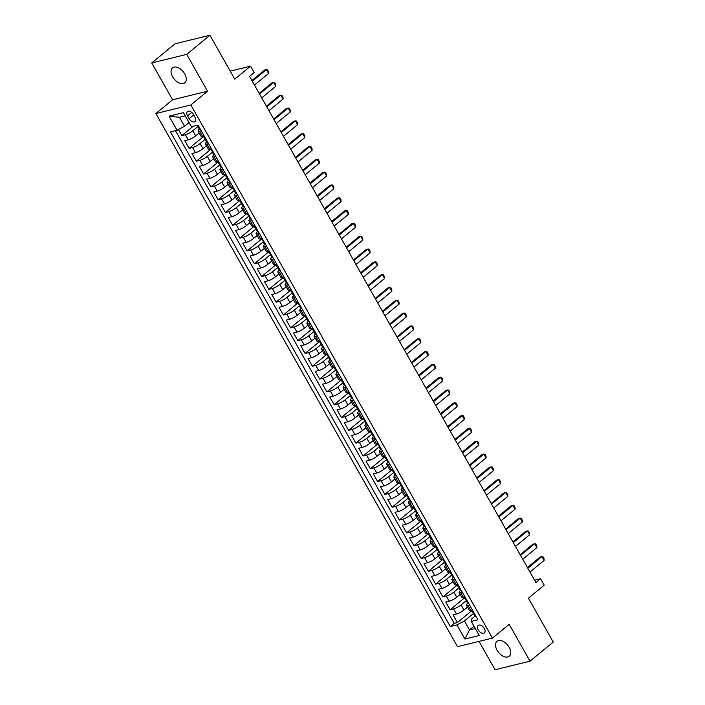 <?xml version="1.0" encoding="UTF-8"?>
<svg xmlns="http://www.w3.org/2000/svg" width="705" height="705" viewBox="0 0 705 705"><rect width="100%" height="100%" fill="white"/><g stroke="black" fill="none" stroke-linecap="round" stroke-linejoin="round"><path stroke-width="1.06" d="M509.169 647.322A9.667 5.843 -129.5 0 0 496.981 641.338A9.667 5.843 -129.5 0 0 497.078 650.283A9.667 5.843 -129.5 0 0 509.266 656.267A9.667 5.843 -129.5 0 0 509.169 647.322M184.71 73.831A9.667 5.843 -129.5 0 0 172.513 67.856A9.667 5.843 -129.5 0 0 172.61 76.801A9.667 5.843 -129.5 0 0 184.807 82.776A9.667 5.843 -129.5 0 0 184.71 73.831M484.3 628.428A4.829 2.926 -129.5 0 0 478.21 625.432A4.829 2.926 -129.5 0 0 478.254 629.909A4.829 2.926 -129.5 0 0 484.353 632.896A4.829 2.926 -129.5 0 0 484.3 628.428M479.03 641.391L495.069 669.75L530.028 661.175L553.249 642.061L528.415 598.166L544.198 585.168L540.576 578.752L534.601 580.224M155.884 113.549L457.51 646.67L492.46 638.096L190.844 104.975L155.884 113.549L172.602 99.784L207.561 91.209L186.71 54.364L151.751 62.939L172.602 99.784M151.751 62.939L174.972 43.825L209.931 35.25L234.765 79.145L250.548 66.138L230.227 71.126M186.71 54.364L209.931 35.25M178.435 129.517L181.864 135.571L193.108 126.31M199.189 132.998L195.699 135.871A6.045 1.339 150.5 0 1 188.209 139.854L184.763 140.7L189.107 148.385L203.507 136.532M206.442 145.812L202.952 148.684A6.045 1.339 -29.5 0 1 195.461 152.668L192.007 153.514L196.36 161.207L210.751 149.354M213.685 158.625L210.205 161.498A6.045 1.339 -29.5 0 1 202.714 165.481L199.259 166.327L203.613 174.02L218.004 162.168M220.938 171.447L217.457 174.311A6.045 1.339 -29.5 0 1 209.958 178.303L206.512 179.149L210.865 186.834L225.256 174.981M228.191 184.261L224.701 187.125A6.045 1.339 -29.5 0 1 217.21 191.117L213.765 191.963L218.109 199.647L232.509 187.794M235.444 197.074L231.954 199.947A6.045 1.339 -29.5 0 1 224.463 203.93L221.009 204.776L225.362 212.461L239.753 200.617M242.687 209.887L239.207 212.76A6.045 1.339 -29.5 0 1 231.716 216.743L228.261 217.589L232.615 225.283L247.006 213.43M249.94 222.701L246.459 225.574A6.045 1.339 -29.5 0 1 238.96 229.557L235.514 230.403L239.867 238.096L254.258 226.243M257.193 235.523L253.703 238.387A6.045 1.339 -29.5 0 1 246.212 242.379L242.767 243.225L247.111 250.91L261.511 239.057M264.445 248.336L260.956 251.209A6.045 1.339 -29.5 0 1 253.465 255.192L250.019 256.038L254.364 263.723L268.755 251.879M271.689 261.15L268.208 264.023A6.045 1.339 -29.5 0 1 260.718 268.006L257.263 268.852L261.617 276.545L276.007 264.692M278.942 273.963L275.461 276.836A6.045 1.339 -29.5 0 1 267.962 280.819L264.516 281.665L268.869 289.358L283.26 277.506M286.195 286.785L282.705 289.649A6.045 1.339 -29.5 0 1 275.214 293.641L271.769 294.487L276.113 302.172L290.513 290.319M293.447 299.599L289.958 302.463A6.045 1.339 -29.5 0 1 282.467 306.455L279.021 307.301L283.366 314.985L297.757 303.132M300.7 312.412L297.21 315.285A6.045 1.339 -29.5 0 1 289.72 319.268L286.265 320.114L290.619 327.807L305.009 315.955M307.944 325.225L304.463 328.098A6.045 1.339 -29.5 0 1 296.964 332.081L293.518 332.927L297.871 340.621L312.262 328.768M315.197 338.039L311.716 340.912A6.045 1.339 -29.5 0 1 304.216 344.895L300.771 345.741L305.115 353.434L319.515 341.581M322.449 350.861L318.96 353.725A6.045 1.339 -29.5 0 1 311.469 357.717L308.023 358.563L312.368 366.248L326.767 354.395M329.702 363.674L326.212 366.547A6.045 1.339 -29.5 0 1 318.722 370.53L315.267 371.376L319.621 379.061L334.011 367.217M336.946 376.488L333.465 379.361A6.045 1.339 -29.5 0 1 325.966 383.344L322.52 384.19L326.873 391.883L341.264 380.03M344.199 389.301L340.718 392.174A6.045 1.339 -29.5 0 1 333.218 396.157L329.773 397.003L334.126 404.696L348.517 392.844M351.451 402.123L347.962 404.987A6.045 1.339 -29.5 0 1 340.471 408.979L337.025 409.825L341.37 417.51L355.769 405.657M358.704 414.937L355.214 417.801A6.045 1.339 -29.5 0 1 347.724 421.793L344.269 422.639L348.623 430.323L363.013 418.47M365.948 427.75L362.467 430.623A6.045 1.339 -29.5 0 1 354.967 434.606L351.522 435.452L355.875 443.145L370.266 431.293M373.201 440.563L369.72 443.436A6.045 1.339 -29.5 0 1 362.22 447.419L358.774 448.265L363.128 455.959L377.519 444.106M380.453 453.377L376.964 456.25A6.045 1.339 -29.5 0 1 369.473 460.233L366.027 461.079L370.372 468.772L384.771 456.919M387.706 466.199L384.216 469.063A6.045 1.339 -29.5 0 1 376.726 473.055L373.271 473.901L377.624 481.586L392.015 469.733M394.95 479.012L391.469 481.885A6.045 1.339 -29.5 0 1 383.978 485.868L380.524 486.714L384.877 494.399L399.268 482.555M402.202 491.826L398.722 494.699A6.045 1.339 -29.5 0 1 391.222 498.682L387.776 499.528L392.13 507.221L406.521 495.368M409.455 504.639L405.965 507.512A6.045 1.339 -29.5 0 1 398.475 511.495L395.029 512.341L399.374 520.034L413.773 508.182M416.708 517.461L413.218 520.325A6.045 1.339 -29.5 0 1 405.727 524.317L402.273 525.163L406.626 532.848L421.017 520.995M423.952 530.275L420.471 533.147A6.045 1.339 -29.5 0 1 412.98 537.131L409.526 537.977L413.879 545.661L428.27 533.808M431.204 543.088L427.724 545.961A6.045 1.339 -29.5 0 1 420.224 549.944L416.778 550.79L421.132 558.483L435.523 546.631M438.457 555.901L434.967 558.774A6.045 1.339 -29.5 0 1 427.477 562.757L424.031 563.603L428.376 571.297L442.775 559.444M445.71 568.723L442.22 571.588A6.045 1.339 -29.5 0 1 434.729 575.571L431.284 576.417L435.628 584.11L450.019 572.257M452.962 581.537L449.473 584.401A6.045 1.339 -29.5 0 1 441.982 588.393L438.528 589.239L442.881 596.923L457.272 585.071M460.206 594.35L456.725 597.223A6.045 1.339 -29.5 0 1 449.226 601.206L445.78 602.052L450.134 609.737L464.524 597.893M250.548 66.138L254.179 72.553L249.535 76.369L535.932 582.577L540.576 578.752M187.53 115.858L189.125 118.678A4.679 2.829 -129.5 0 0 195.029 121.577A4.679 2.829 -129.5 0 0 194.985 117.241L193.39 114.421A4.679 2.829 -129.5 0 0 187.486 111.531A4.679 2.829 -129.5 0 0 187.53 115.858L191.725 112.403M474.923 616.223L471.222 619.272L471.292 621.396L477.902 619.774L198.034 125.102L191.416 126.724L183.441 112.633L169.085 116.149L177.061 130.249L170.443 131.87L450.319 626.542L456.928 624.921L464.428 620.938L469.495 629.909L475.302 628.481M471.292 621.396L479.268 635.496L464.903 639.021L456.928 624.921M466.225 600.66L461.07 604.908A6.045 1.339 150.5 0 1 453.579 608.891L450.134 609.737M467.459 607.164L463.978 610.037L461.07 604.908M458.981 587.847L453.826 592.094A6.045 1.339 150.5 0 1 446.327 596.077L442.881 596.923M451.729 575.033L446.573 579.281A6.045 1.339 150.5 0 1 439.083 583.264L435.628 584.11M444.476 562.22L439.321 566.459A6.045 1.339 150.5 0 1 431.83 570.451L428.376 571.297M437.223 549.407L432.068 553.645A6.045 1.339 150.5 0 1 424.577 557.637L421.132 558.483M429.98 536.584L424.824 540.832A6.045 1.339 150.5 0 1 417.325 544.815L413.879 545.661M422.727 523.771L417.571 528.019A6.045 1.339 150.5 0 1 410.072 532.002L406.626 532.848M415.474 510.958L410.319 515.205A6.045 1.339 150.5 0 1 402.828 519.188L399.374 520.034M408.221 498.144L403.066 502.383A6.045 1.339 150.5 0 1 395.575 506.375L392.13 507.221M400.978 485.322L395.822 489.57A6.045 1.339 150.5 0 1 388.323 493.553L384.877 494.399M393.725 472.509L388.57 476.756A6.045 1.339 150.5 0 1 381.07 480.739L377.624 481.586M386.472 459.695L381.317 463.943A6.045 1.339 150.5 0 1 373.826 467.926L370.372 468.772M379.219 446.882L374.064 451.121A6.045 1.339 150.5 0 1 366.574 455.113L363.128 455.959M371.976 434.06L366.82 438.307A6.045 1.339 150.5 0 1 359.321 442.299L355.875 443.145M364.723 421.246L359.568 425.494A6.045 1.339 150.5 0 1 352.068 429.477L348.623 430.323M357.47 408.433L352.315 412.681A6.045 1.339 150.5 0 1 344.824 416.664L341.37 417.51M350.218 395.62L345.062 399.867A6.045 1.339 150.5 0 1 337.572 403.85L334.126 404.696M342.974 382.806L337.81 387.045A6.045 1.339 150.5 0 1 330.319 391.037L326.873 391.883M335.721 369.984L330.566 374.232A6.045 1.339 150.5 0 1 323.066 378.215L319.621 379.061M328.468 357.171L323.313 361.418A6.045 1.339 150.5 0 1 315.822 365.401L312.368 366.248M321.216 344.357L316.06 348.605A6.045 1.339 150.5 0 1 308.57 352.588L305.115 353.434M313.963 331.544L308.808 335.783A6.045 1.339 150.5 0 1 301.317 339.775L297.871 340.621M306.719 318.722L301.564 322.969A6.045 1.339 150.5 0 1 294.064 326.961L290.619 327.807M299.466 305.908L294.311 310.156A6.045 1.339 150.5 0 1 286.82 314.139L283.366 314.985M292.214 293.095L287.058 297.343A6.045 1.339 150.5 0 1 279.568 301.326L276.113 302.172M284.961 280.282L279.806 284.529A6.045 1.339 150.5 0 1 272.315 288.512L268.869 289.358M277.717 267.468L272.562 271.707A6.045 1.339 150.5 0 1 265.062 275.699L261.617 276.545M270.464 254.646L265.309 258.894A6.045 1.339 150.5 0 1 257.81 262.877L254.364 263.723M263.212 241.833L258.056 246.08A6.045 1.339 150.5 0 1 250.566 250.063L247.111 250.91M255.959 229.019L250.804 233.267A6.045 1.339 150.5 0 1 243.313 237.25L239.867 238.096M248.715 216.206L243.56 220.445A6.045 1.339 150.5 0 1 236.06 224.437L232.615 225.283M241.463 203.384L236.307 207.631A6.045 1.339 150.5 0 1 228.808 211.623L225.362 212.461M234.21 190.57L229.055 194.818A6.045 1.339 150.5 0 1 221.564 198.801L218.109 199.647M226.957 177.757L221.802 182.005A6.045 1.339 150.5 0 1 214.311 185.988L210.865 186.834M219.713 164.944L214.558 169.191A6.045 1.339 150.5 0 1 207.059 173.174L203.613 174.02M212.461 152.13L207.305 156.369A6.045 1.339 150.5 0 1 199.806 160.361L196.36 161.207M205.208 139.308L200.053 143.556A6.045 1.339 150.5 0 1 192.562 147.539L189.107 148.385M197.955 126.495L192.8 130.742A6.045 1.339 150.5 0 1 185.309 134.725L181.864 135.571M175.466 130.637L454.214 623.335L457.378 622.559L471.777 610.706M463.978 610.037A6.045 1.339 -29.5 0 1 456.479 614.02L453.033 614.866L457.378 622.559M207.605 142.022L204.159 135.942L202.573 136.329A6.045 1.339 150.5 0 1 201.022 136.25L198.123 131.121A6.045 1.339 150.5 0 1 199.4 129.244M201.26 130.813L199.665 131.201A6.045 1.339 150.5 0 1 198.123 131.121M208.513 143.626L206.918 144.023A6.045 1.339 150.5 0 1 205.375 143.935A6.045 1.339 150.5 0 1 206.653 142.057M205.375 143.935L208.275 149.063A6.045 1.339 -29.5 0 0 209.817 149.143L211.412 148.755L214.813 154.871A4.001 0.89 150.5 0 1 213.844 154.809L212.461 152.368A4.001 0.89 -29.5 0 0 212.84 152.518L212.936 152.483M215.765 156.448L214.17 156.836A6.045 1.339 150.5 0 1 212.628 156.748A6.045 1.339 150.5 0 1 213.906 154.871M212.628 156.748L215.527 161.877A6.045 1.339 -29.5 0 0 217.069 161.965L218.665 161.568M223.009 169.262L221.423 169.649A6.045 1.339 150.5 0 1 219.881 169.57A6.045 1.339 150.5 0 1 221.15 167.693M219.881 169.57L222.78 174.69A6.045 1.339 -29.5 0 0 224.322 174.778L225.917 174.382L229.319 180.506A4.001 0.89 150.5 0 1 228.341 180.436L226.966 178.004A4.001 0.89 -29.5 0 0 227.345 178.145L227.442 178.118M230.262 182.075L228.676 182.463A6.045 1.339 150.5 0 1 227.125 182.383A6.045 1.339 150.5 0 1 228.402 180.506M227.125 182.383L230.033 187.504A6.045 1.339 -29.5 0 0 231.575 187.592L233.161 187.204L236.563 193.32A4.001 0.89 150.5 0 1 235.593 193.249L234.21 190.817A4.001 0.89 -29.5 0 0 234.598 190.967L234.694 190.932M237.514 194.888L235.919 195.285A6.045 1.339 150.5 0 1 234.377 195.197A6.045 1.339 150.5 0 1 235.655 193.32M234.377 195.197L237.277 200.326A6.045 1.339 -29.5 0 0 238.819 200.405L240.414 200.017L243.815 206.133A4.001 0.89 150.5 0 1 242.846 206.071L241.463 203.63A4.001 0.89 -29.5 0 0 241.841 203.78L241.947 203.745M244.767 207.702L243.172 208.098A6.045 1.339 150.5 0 1 241.63 208.01A6.045 1.339 150.5 0 1 242.908 206.133M241.63 208.01L244.529 213.139A6.045 1.339 -29.5 0 0 246.071 213.218L247.667 212.831L251.068 218.947A4.001 0.89 150.5 0 1 250.09 218.885L248.715 216.444A4.001 0.89 -29.5 0 0 249.094 216.594L249.191 216.558M252.011 220.524L250.425 220.912A6.045 1.339 150.5 0 1 248.883 220.824A6.045 1.339 150.5 0 1 250.152 218.955M248.883 220.824L251.782 225.952A6.045 1.339 -29.5 0 0 253.324 226.041L254.919 225.644L258.321 231.769A4.001 0.89 150.5 0 1 257.343 231.698L255.968 229.266A4.001 0.89 -29.5 0 0 256.347 229.407L256.444 229.381M259.264 233.337L257.677 233.725A6.045 1.339 150.5 0 1 256.126 233.646A6.045 1.339 150.5 0 1 257.404 231.769M256.126 233.646L259.035 238.766A6.045 1.339 -29.5 0 0 260.577 238.854L262.163 238.466L265.574 244.582A4.001 0.89 150.5 0 1 264.595 244.512L263.221 242.079A4.001 0.89 -29.5 0 0 263.599 242.229L263.696 242.194M266.516 246.151L264.921 246.538A6.045 1.339 150.5 0 1 263.379 246.459A6.045 1.339 150.5 0 1 264.657 244.582M263.379 246.459L266.279 251.588A6.045 1.339 -29.5 0 0 267.821 251.667L269.416 251.28L272.817 257.395A4.001 0.89 150.5 0 1 271.848 257.325L270.464 254.893A4.001 0.89 -29.5 0 0 270.852 255.043L270.949 255.007M273.769 258.964L272.174 259.361A6.045 1.339 150.5 0 1 270.632 259.273A6.045 1.339 150.5 0 1 271.91 257.395M270.632 259.273L273.531 264.401A6.045 1.339 -29.5 0 0 275.073 264.481L276.668 264.093L280.07 270.209A4.001 0.89 150.5 0 1 279.092 270.147L277.717 267.706A4.001 0.89 -29.5 0 0 278.096 267.856L278.193 267.821M281.022 271.786L279.427 272.174A6.045 1.339 150.5 0 1 277.885 272.086A6.045 1.339 150.5 0 1 279.154 270.209M277.885 272.086L280.784 277.215A6.045 1.339 -29.5 0 0 282.326 277.303L283.921 276.906M288.266 284.6L286.679 284.987A6.045 1.339 150.5 0 1 285.137 284.908A6.045 1.339 150.5 0 1 286.406 283.031M285.137 284.908L288.037 290.028A6.045 1.339 -29.5 0 0 289.579 290.116L291.165 289.729L294.575 295.844A4.001 0.89 150.5 0 1 293.597 295.774L292.223 293.342A4.001 0.89 -29.5 0 0 292.601 293.483L292.698 293.456M295.518 297.413L293.923 297.801A6.045 1.339 150.5 0 1 292.381 297.721A6.045 1.339 150.5 0 1 293.659 295.844M292.381 297.721L295.28 302.85A6.045 1.339 -29.5 0 0 296.823 302.93L298.418 302.542L301.819 308.658A4.001 0.89 150.5 0 1 300.85 308.587L299.466 306.155A4.001 0.89 -29.5 0 0 299.854 306.305L299.951 306.27M302.771 310.226L301.176 310.623A6.045 1.339 150.5 0 1 299.634 310.535A6.045 1.339 150.5 0 1 300.912 308.658M299.634 310.535L302.533 315.664A6.045 1.339 -29.5 0 0 304.075 315.743L305.67 315.355L309.072 321.471A4.001 0.89 150.5 0 1 308.094 321.41L306.719 318.968A4.001 0.89 -29.5 0 0 307.098 319.118L307.195 319.083M310.024 323.049L308.429 323.436A6.045 1.339 150.5 0 1 306.887 323.348A6.045 1.339 150.5 0 1 308.156 321.471M306.887 323.348L309.786 328.477A6.045 1.339 -29.5 0 0 311.328 328.565L312.923 328.169L316.325 334.285A4.001 0.89 150.5 0 1 315.346 334.223L313.972 331.782A4.001 0.89 -29.5 0 0 314.351 331.932L314.448 331.896M317.268 335.862L315.681 336.25A6.045 1.339 150.5 0 1 314.139 336.162A6.045 1.339 150.5 0 1 315.408 334.293M314.139 336.162L317.038 341.29A6.045 1.339 -29.5 0 0 318.581 341.379L320.167 340.982L323.577 347.107A4.001 0.89 150.5 0 1 322.599 347.036L321.224 344.604A4.001 0.89 -29.5 0 0 321.603 344.745L321.7 344.719M324.52 348.675L322.925 349.063A6.045 1.339 150.5 0 1 321.383 348.984A6.045 1.339 150.5 0 1 322.661 347.107M321.383 348.984L324.282 354.104A6.045 1.339 -29.5 0 0 325.833 354.192L327.42 353.804L330.821 359.92A4.001 0.89 150.5 0 1 329.852 359.85L328.468 357.417A4.001 0.89 -29.5 0 0 328.856 357.567L328.953 357.532M331.773 361.489L330.178 361.876A6.045 1.339 150.5 0 1 328.636 361.797A6.045 1.339 150.5 0 1 329.914 359.92M328.636 361.797L331.535 366.926A6.045 1.339 -29.5 0 0 333.077 367.005L334.672 366.618L338.074 372.733A4.001 0.89 150.5 0 1 337.096 372.663L335.721 370.231A4.001 0.89 -29.5 0 0 336.1 370.381L336.197 370.345M339.026 374.302L337.431 374.699A6.045 1.339 150.5 0 1 335.888 374.611A6.045 1.339 150.5 0 1 337.166 372.733M335.888 374.611L338.788 379.739A6.045 1.339 -29.5 0 0 340.33 379.819L341.925 379.431L345.327 385.547A4.001 0.89 150.5 0 1 344.348 385.485L342.974 383.044A4.001 0.89 -29.5 0 0 343.353 383.194L343.45 383.159M346.27 387.124L344.683 387.512A6.045 1.339 150.5 0 1 343.141 387.424A6.045 1.339 150.5 0 1 344.41 385.547M343.141 387.424L346.04 392.553A6.045 1.339 -29.5 0 0 347.583 392.641L349.169 392.244L352.579 398.369A4.001 0.89 150.5 0 1 351.601 398.299L350.226 395.866A4.001 0.89 -29.5 0 0 350.605 396.007L350.702 395.972M353.522 399.938L351.927 400.325A6.045 1.339 150.5 0 1 350.385 400.246A6.045 1.339 150.5 0 1 351.663 398.369M350.385 400.246L353.284 405.366A6.045 1.339 -29.5 0 0 354.835 405.454L356.422 405.067L359.823 411.182A4.001 0.89 150.5 0 1 358.854 411.112L357.47 408.68A4.001 0.89 -29.5 0 0 357.858 408.821L357.955 408.794M360.775 412.751L359.18 413.139A6.045 1.339 150.5 0 1 357.638 413.06A6.045 1.339 150.5 0 1 358.915 411.182M357.638 413.06L360.537 418.188A6.045 1.339 -29.5 0 0 362.079 418.268L363.674 417.88M368.028 425.564L366.433 425.961A6.045 1.339 150.5 0 1 364.89 425.873A6.045 1.339 150.5 0 1 366.168 423.996M364.89 425.873L367.79 431.002A6.045 1.339 -29.5 0 0 369.332 431.081L370.927 430.693L374.329 436.809A4.001 0.89 150.5 0 1 373.35 436.748L371.976 434.306A4.001 0.89 -29.5 0 0 372.355 434.456L372.451 434.421M375.271 438.387L373.685 438.774A6.045 1.339 150.5 0 1 372.143 438.686A6.045 1.339 150.5 0 1 373.412 436.809M372.143 438.686L375.042 443.815A6.045 1.339 -29.5 0 0 376.585 443.903L378.18 443.507L381.581 449.623A4.001 0.89 150.5 0 1 380.603 449.561L379.228 447.129A4.001 0.89 -29.5 0 0 379.607 447.27L379.704 447.234M382.524 451.2L380.929 451.588A6.045 1.339 150.5 0 1 379.387 451.508A6.045 1.339 150.5 0 1 380.665 449.631M379.387 451.508L382.295 456.628A6.045 1.339 -29.5 0 0 383.837 456.717L385.423 456.32L388.825 462.445A4.001 0.89 150.5 0 1 387.856 462.374L386.472 459.942A4.001 0.89 -29.5 0 0 386.86 460.083L386.957 460.057M389.777 464.013L388.182 464.401A6.045 1.339 150.5 0 1 386.64 464.322A6.045 1.339 150.5 0 1 387.917 462.445M386.64 464.322L389.539 469.442A6.045 1.339 -29.5 0 0 391.081 469.53L392.676 469.142L396.078 475.258A4.001 0.89 150.5 0 1 395.108 475.188L393.725 472.755A4.001 0.89 -29.5 0 0 394.104 472.905L394.201 472.87M397.03 476.827L395.435 477.223A6.045 1.339 150.5 0 1 393.892 477.135A6.045 1.339 150.5 0 1 395.17 475.258M393.892 477.135L396.792 482.264A6.045 1.339 -29.5 0 0 398.334 482.343L399.929 481.956L403.33 488.072A4.001 0.89 150.5 0 1 402.352 488.001L400.978 485.569A4.001 0.89 -29.5 0 0 401.356 485.719L401.453 485.683M404.273 489.64L402.687 490.037A6.045 1.339 150.5 0 1 401.145 489.949A6.045 1.339 150.5 0 1 402.414 488.072M401.145 489.949L404.044 495.077A6.045 1.339 -29.5 0 0 405.587 495.157L407.182 494.769L410.583 500.885A4.001 0.89 150.5 0 1 409.605 500.823L408.23 498.382A4.001 0.89 -29.5 0 0 408.609 498.532L408.706 498.497M411.526 502.462L409.94 502.85A6.045 1.339 150.5 0 1 408.389 502.762A6.045 1.339 150.5 0 1 409.667 500.885M408.389 502.762L411.297 507.891A6.045 1.339 -29.5 0 0 412.839 507.979L414.425 507.582L417.862 513.654M418.779 515.276L417.184 515.663A6.045 1.339 150.5 0 1 415.642 515.584A6.045 1.339 150.5 0 1 416.919 513.707M415.642 515.584L418.541 520.704A6.045 1.339 -29.5 0 0 420.083 520.792L421.678 520.405L425.08 526.52A4.001 0.89 150.5 0 1 424.11 526.45L422.727 524.018A4.001 0.89 -29.5 0 0 423.106 524.167L423.212 524.132M426.031 528.089L424.436 528.477A6.045 1.339 150.5 0 1 422.894 528.398A6.045 1.339 150.5 0 1 424.172 526.52M422.894 528.398L425.794 533.526A6.045 1.339 -29.5 0 0 427.336 533.606L428.931 533.218M433.284 540.902L431.689 541.299A6.045 1.339 150.5 0 1 430.147 541.211A6.045 1.339 150.5 0 1 431.416 539.334M430.147 541.211L433.046 546.34A6.045 1.339 -29.5 0 0 434.588 546.419L436.183 546.031L439.585 552.147A4.001 0.89 150.5 0 1 438.607 552.086L437.232 549.644A4.001 0.89 -29.5 0 0 437.611 549.794L437.708 549.759M440.528 553.725L438.942 554.112A6.045 1.339 150.5 0 1 437.391 554.024A6.045 1.339 150.5 0 1 438.669 552.147M437.391 554.024L440.299 559.153A6.045 1.339 -29.5 0 0 441.841 559.241L443.427 558.845L446.838 564.961A4.001 0.89 150.5 0 1 445.86 564.899L444.485 562.467A4.001 0.89 -29.5 0 0 444.864 562.608L444.961 562.572M447.781 566.538L446.186 566.926A6.045 1.339 150.5 0 1 444.644 566.846A6.045 1.339 150.5 0 1 445.921 564.969M444.644 566.846L447.543 571.966A6.045 1.339 -29.5 0 0 449.085 572.055L450.68 571.658L454.082 577.783A4.001 0.89 150.5 0 1 453.112 577.712L451.729 575.28A4.001 0.89 -29.5 0 0 452.116 575.421L452.213 575.395M455.033 579.351L453.438 579.739A6.045 1.339 150.5 0 1 451.896 579.66A6.045 1.339 150.5 0 1 453.174 577.783M451.896 579.66L454.796 584.78A6.045 1.339 -29.5 0 0 456.338 584.868L457.933 584.48L461.334 590.596A4.001 0.89 150.5 0 1 460.356 590.526L458.981 588.093A4.001 0.89 -29.5 0 0 459.36 588.243L459.457 588.208M462.286 592.165L460.691 592.561A6.045 1.339 150.5 0 1 459.149 592.473A6.045 1.339 150.5 0 1 460.418 590.596M459.149 592.473L462.048 597.602A6.045 1.339 -29.5 0 0 463.59 597.681L465.185 597.294L468.587 603.409A4.001 0.89 150.5 0 1 467.609 603.348L466.234 600.907A4.001 0.89 -29.5 0 0 466.613 601.057L466.71 601.021M469.53 604.978L467.944 605.375A6.045 1.339 150.5 0 1 466.402 605.287A6.045 1.339 150.5 0 1 467.671 603.409M466.402 605.287L469.301 610.415A6.045 1.339 -29.5 0 0 470.843 610.495L472.429 610.107L475.84 616.223A4.001 0.89 150.5 0 1 474.862 616.161L473.487 613.72A4.001 0.89 -29.5 0 0 473.866 613.87L473.963 613.835M185.274 115.867L179.475 117.294L184.551 126.266L177.061 130.249M189.055 122.555L184.551 126.266M207.561 91.209L190.844 104.975M530.028 661.175L509.177 624.33L492.46 638.096M474.007 626.199L469.495 629.909L464.903 639.021M473.478 613.482L464.428 620.938M454.214 623.335L450.319 626.542M179.475 117.294L169.085 116.149M200.317 129.244L200.317 129.244A4.001 0.89 150.5 0 1 199.339 129.174L197.964 126.741A4.001 0.89 -29.5 0 0 198.343 126.891L198.44 126.856M198.299 125.957L198.105 126.23A4.001 0.89 -29.5 0 0 197.964 126.741M198.502 126.75L197.471 125.349A4.001 0.89 150.5 0 1 197.215 125.305M252.284 81.234L266.393 69.61L267.433 69.751L268.526 71.672L268.57 73.452L254.461 85.076M268.57 73.452L266.393 69.61L264.692 70.024L251.905 80.564M207.561 142.057A4.001 0.89 150.5 0 1 206.591 141.987L205.208 139.555A4.001 0.89 -29.5 0 0 205.596 139.705L205.693 139.669M205.543 138.77L205.349 139.044A4.001 0.89 -29.5 0 0 205.208 139.555M205.754 139.572L204.723 138.162A4.001 0.89 150.5 0 1 204.344 138.021L203.287 136.153M259.528 94.047L273.646 82.423L274.686 82.564L275.77 84.485L275.822 86.274L261.705 97.889M275.822 86.274L273.646 82.423L271.945 82.846L259.149 93.377M212.795 151.584L212.602 151.857A4.001 0.89 -29.5 0 0 212.461 152.368M213.007 152.386L211.976 150.976A4.001 0.89 150.5 0 1 211.588 150.835L210.539 148.966M266.781 106.86L280.89 95.245L281.938 95.386L283.022 97.308L283.066 99.088L268.957 110.703M283.066 99.088L280.89 95.245L279.189 95.66L266.402 106.191M222.066 167.684L222.066 167.684A4.001 0.89 150.5 0 1 221.088 167.623L219.713 165.19A4.001 0.89 -29.5 0 0 220.092 165.331L220.189 165.296M220.048 164.397L219.854 164.67A4.001 0.89 -29.5 0 0 219.713 165.19M220.26 165.199L219.22 163.798A4.001 0.89 150.5 0 1 218.841 163.648L217.792 161.789M274.033 119.674L288.142 108.059L289.191 108.2L290.275 110.121L290.319 111.901L276.21 123.525M290.319 111.901L288.142 108.059L286.442 108.473L273.655 119.004M227.301 177.211L227.107 177.493A4.001 0.89 -29.5 0 0 226.966 178.004M227.504 178.012L226.472 176.611A4.001 0.89 150.5 0 1 226.094 176.462L225.036 174.602M281.286 132.496L295.395 120.872L296.435 121.013L297.528 122.934L297.572 124.715L283.463 136.338M297.572 124.715L295.395 120.872L293.694 121.286L280.907 131.817M234.545 190.033L234.351 190.306A4.001 0.89 -29.5 0 0 234.21 190.817M234.756 190.835L233.725 189.425A4.001 0.89 150.5 0 1 233.346 189.284L232.289 187.415M288.539 145.309L302.648 133.686L303.688 133.827L304.771 135.748L304.824 137.537L290.707 149.152M304.824 137.537L302.648 133.686L300.947 134.109L288.151 144.64M241.797 202.846L241.604 203.119A4.001 0.89 -29.5 0 0 241.463 203.63M242.009 203.648L240.978 202.238A4.001 0.89 150.5 0 1 240.59 202.097L239.541 200.229M295.783 158.123L309.9 146.499L310.94 146.64L312.024 148.57L312.068 150.35L297.959 161.965M312.068 150.35L309.9 146.499L308.2 146.922L295.404 157.453M249.05 215.659L248.856 215.933A4.001 0.89 -29.5 0 0 248.715 216.444M249.262 216.461L248.231 215.06A4.001 0.89 150.5 0 1 247.843 214.91L246.794 213.051M303.035 170.936L317.144 159.321L318.193 159.462L319.277 161.383L319.321 163.163L305.212 174.778M319.321 163.163L317.144 159.321L315.443 159.735L302.656 170.266M256.303 228.473L256.109 228.755A4.001 0.89 -29.5 0 0 255.968 229.266M256.505 229.275L255.474 227.874A4.001 0.89 150.5 0 1 255.095 227.724L254.038 225.864M310.288 183.749L324.397 172.135L325.437 172.276L326.53 174.197L326.574 175.977L312.465 187.6M326.574 175.977L324.397 172.135L322.696 172.549L309.909 183.08M263.547 241.295L263.362 241.568A4.001 0.89 -29.5 0 0 263.221 242.079M263.758 242.088L262.727 240.687A4.001 0.89 150.5 0 1 262.348 240.537L261.291 238.678M317.541 196.572L331.65 184.948L332.689 185.089L333.782 187.01L333.826 188.79L319.709 200.414M333.826 188.79L331.65 184.948L329.949 185.362L317.153 195.902M270.799 254.108L270.605 254.382A4.001 0.89 -29.5 0 0 270.464 254.893M271.011 254.91L269.98 253.5A4.001 0.89 150.5 0 1 269.601 253.359L268.543 251.491M324.785 209.385L338.902 197.761L339.942 197.902L341.026 199.823L341.07 201.612L326.961 213.227M341.07 201.612L338.902 197.761L337.201 198.184L324.406 208.715M278.052 266.922L277.858 267.195A4.001 0.89 -29.5 0 0 277.717 267.706M278.263 267.724L277.232 266.323A4.001 0.89 150.5 0 1 276.845 266.173L275.796 264.305M332.037 222.198L346.146 210.584L347.195 210.725L348.279 212.646L348.323 214.426L334.214 226.041M348.323 214.426L346.146 210.584L344.445 210.998L331.658 221.529M287.358 282.996L287.323 283.031A4.001 0.89 150.5 0 1 286.345 282.961L284.97 280.528A4.001 0.89 -29.5 0 0 285.349 280.669L285.446 280.634M287.323 283.031L283.912 276.906M285.305 279.735L285.111 280.017A4.001 0.89 -29.5 0 0 284.97 280.528M285.507 280.537L284.476 279.136A4.001 0.89 150.5 0 1 284.097 278.986L283.04 277.127M339.29 235.012L353.399 223.397L354.439 223.538L355.531 225.459L355.576 227.239L341.467 238.863M355.576 227.239L353.399 223.397L351.698 223.811L338.911 234.342M292.549 292.549L292.363 292.831A4.001 0.89 -29.5 0 0 292.223 293.342M292.76 293.351L291.729 291.949A4.001 0.89 150.5 0 1 291.35 291.8L290.293 289.94M346.543 247.834L360.652 236.21L361.691 236.351L362.784 238.272L362.828 240.052L348.711 251.676M362.828 240.052L360.652 236.21L358.951 236.624L346.164 247.155M299.801 305.371L299.607 305.644A4.001 0.89 -29.5 0 0 299.466 306.155M300.013 306.173L298.982 304.763A4.001 0.89 150.5 0 1 298.603 304.622L297.545 302.753M353.787 260.647L367.904 249.024L368.944 249.165L370.028 251.086L370.072 252.875L355.963 264.49M370.072 252.875L367.904 249.024L366.203 249.447L353.408 259.978M307.054 318.184L306.86 318.457A4.001 0.89 -29.5 0 0 306.719 318.968M307.265 318.986L306.234 317.576A4.001 0.89 150.5 0 1 305.847 317.435L304.798 315.567M361.039 273.461L375.148 261.846L376.197 261.978L377.281 263.908L377.325 265.688L363.216 277.303M377.325 265.688L375.148 261.846L373.447 262.26L360.66 272.791M314.307 330.998L314.113 331.271A4.001 0.89 -29.5 0 0 313.972 331.782M314.509 331.799L313.478 330.398A4.001 0.89 150.5 0 1 313.099 330.248L312.042 328.389M368.292 286.274L382.401 274.659L383.441 274.8L384.533 276.721L384.577 278.501L370.469 290.125M384.577 278.501L382.401 274.659L380.7 275.073L367.913 285.604M321.55 343.811L321.365 344.093A4.001 0.89 -29.5 0 0 321.224 344.604M321.762 344.613L320.731 343.212A4.001 0.89 150.5 0 1 320.352 343.062L319.294 341.202M375.545 299.087L389.654 287.473L390.693 287.614L391.786 289.535L391.83 291.315L377.713 302.938M391.83 291.315L389.654 287.473L387.953 287.887L375.166 298.418M328.803 356.633L328.609 356.906A4.001 0.89 -29.5 0 0 328.468 357.417M329.015 357.426L327.984 356.025A4.001 0.89 150.5 0 1 327.605 355.875L326.547 354.016M382.789 311.91L396.906 300.286L397.946 300.427L399.03 302.348L399.074 304.128L384.965 315.752M399.074 304.128L396.906 300.286L395.205 300.709L382.41 311.24M336.056 369.446L335.862 369.72A4.001 0.89 -29.5 0 0 335.721 370.231M336.267 370.248L335.236 368.838A4.001 0.89 150.5 0 1 334.849 368.697L333.8 366.829M390.041 324.723L404.15 313.099L405.199 313.24L406.283 315.17L406.327 316.95L392.218 328.565M406.327 316.95L404.15 313.099L402.449 313.522L389.662 324.053M343.309 382.26L343.115 382.533A4.001 0.89 -29.5 0 0 342.974 383.044M343.511 383.062L342.48 381.661A4.001 0.89 150.5 0 1 342.101 381.511L341.053 379.642M397.294 337.536L411.403 325.921L412.443 326.062L413.535 327.984L413.579 329.764L399.471 341.379M413.579 329.764L411.403 325.921L409.702 326.336L396.915 336.867M350.552 395.073L350.367 395.355A4.001 0.89 -29.5 0 0 350.226 395.866M350.764 395.875L349.733 394.474A4.001 0.89 150.5 0 1 349.354 394.324L348.296 392.465M404.547 350.35L418.655 338.735L419.695 338.876L420.788 340.797L420.832 342.577L406.723 354.201M420.832 342.577L418.655 338.735L416.955 339.149L404.168 349.68M357.805 407.895L357.611 408.169A4.001 0.89 -29.5 0 0 357.47 408.68M358.017 408.688L356.986 407.287A4.001 0.89 150.5 0 1 356.607 407.137L355.549 405.278M411.79 363.172L425.908 351.548L426.948 351.689L428.032 353.61L428.085 355.39L413.967 367.014M428.085 355.39L425.908 351.548L424.207 351.962L411.412 362.493M367.076 423.996L367.076 423.996A4.001 0.89 150.5 0 1 366.098 423.925L364.723 421.493A4.001 0.89 -29.5 0 0 365.102 421.643L365.199 421.608M365.058 420.709L364.864 420.982A4.001 0.89 -29.5 0 0 364.723 421.493M365.269 421.511L364.238 420.101A4.001 0.89 150.5 0 1 363.851 419.96L362.802 418.091M419.043 375.985L433.152 364.362L434.201 364.503L435.285 366.424L435.329 368.213L421.22 379.828M435.329 368.213L433.152 364.362L431.451 364.785L418.664 375.316M372.31 433.522L372.117 433.795A4.001 0.89 -29.5 0 0 371.976 434.306M372.522 434.324L371.482 432.914A4.001 0.89 150.5 0 1 371.103 432.773L370.055 430.905M426.296 388.799L440.405 377.184L441.453 377.316L442.537 379.246L442.581 381.026L428.473 392.641M442.581 381.026L440.405 377.184L438.704 377.598L425.917 388.129M379.563 446.336L379.369 446.609A4.001 0.89 -29.5 0 0 379.228 447.129M379.766 447.137L378.735 445.736A4.001 0.89 150.5 0 1 378.356 445.586L377.298 443.727M433.549 401.612L447.657 389.997L448.697 390.138L449.79 392.059L449.834 393.839L435.725 405.463M449.834 393.839L447.657 389.997L445.957 390.411L433.17 400.942M386.807 459.149L386.613 459.431A4.001 0.89 -29.5 0 0 386.472 459.942M387.019 459.951L385.988 458.55A4.001 0.89 150.5 0 1 385.609 458.4L384.551 456.54M440.792 414.425L454.91 402.811L455.95 402.952L457.034 404.873L457.087 406.653L442.969 418.276M457.087 406.653L454.91 402.811L453.209 403.225L440.413 413.756M394.06 471.971L393.866 472.244A4.001 0.89 -29.5 0 0 393.725 472.755M394.271 472.773L393.24 471.363A4.001 0.89 150.5 0 1 392.852 471.213L391.804 469.354M448.045 427.248L462.154 415.624L463.203 415.765L464.287 417.686L464.331 419.466L450.222 431.09M464.331 419.466L462.154 415.624L460.462 416.047L447.666 426.578M401.312 484.784L401.119 485.058A4.001 0.89 -29.5 0 0 400.978 485.569M401.524 485.586L400.484 484.176A4.001 0.89 150.5 0 1 400.105 484.035L399.056 482.167M455.298 440.061L469.407 428.437L470.455 428.578L471.539 430.508L471.583 432.288L457.474 443.903M471.583 432.288L469.407 428.437L467.706 428.86L454.919 439.391M408.565 497.598L408.371 497.871A4.001 0.89 -29.5 0 0 408.23 498.382M408.768 498.4L407.737 496.999A4.001 0.89 150.5 0 1 407.358 496.849L406.3 494.98M462.55 452.874L476.659 441.26L477.699 441.4L478.792 443.322L478.836 445.102L464.727 456.717M478.836 445.102L476.659 441.26L474.959 441.674L462.172 452.205M417.871 513.672L417.827 513.707A4.001 0.89 150.5 0 1 416.858 513.637L415.474 511.204A4.001 0.89 -29.5 0 0 415.862 511.345L415.959 511.31M415.809 510.411L415.615 510.693A4.001 0.89 -29.5 0 0 415.474 511.204M416.02 511.213L414.989 509.812A4.001 0.89 150.5 0 1 414.611 509.662L413.553 507.803M469.803 465.688L483.912 454.073L484.952 454.214L486.036 456.135L486.089 457.915L471.971 469.539M486.089 457.915L483.912 454.073L482.211 454.487L469.415 465.018M423.062 523.233L422.868 523.507A4.001 0.89 -29.5 0 0 422.727 524.018M423.273 524.026L422.242 522.625A4.001 0.89 150.5 0 1 421.863 522.476L420.806 520.616M477.047 478.51L491.165 466.886L492.205 467.027L493.288 468.948L493.333 470.728L479.224 482.352M493.333 470.728L491.165 466.886L489.464 467.3L476.668 477.84M432.332 539.334L432.332 539.334A4.001 0.89 150.5 0 1 431.354 539.263L429.98 536.831A4.001 0.89 -29.5 0 0 430.358 536.981L430.455 536.946M430.314 536.047L430.12 536.32A4.001 0.89 -29.5 0 0 429.98 536.831M430.526 536.849L429.495 535.439A4.001 0.89 150.5 0 1 429.107 535.298L428.058 533.429M484.3 491.323L498.409 479.7L499.457 479.841L500.541 481.762L500.585 483.551L486.476 495.166M500.585 483.551L498.409 479.7L496.708 480.123L483.921 490.654M437.567 548.86L437.373 549.133A4.001 0.89 -29.5 0 0 437.232 549.644M437.77 549.662L436.739 548.252A4.001 0.89 150.5 0 1 436.36 548.111L435.302 546.243M491.552 504.137L505.661 492.522L506.701 492.663L507.794 494.584L507.838 496.364L493.729 507.979M507.838 496.364L505.661 492.522L503.96 492.936L491.173 503.467M444.811 561.673L444.626 561.947A4.001 0.89 -29.5 0 0 444.485 562.467M445.022 562.475L443.991 561.074A4.001 0.89 150.5 0 1 443.612 560.924L442.555 559.065M498.805 516.95L512.914 505.335L513.954 505.476L515.047 507.397L515.091 509.177L500.973 520.801M515.091 509.177L512.914 505.335L511.213 505.749L498.426 516.28M452.064 574.487L451.87 574.769A4.001 0.89 -29.5 0 0 451.729 575.28M452.275 575.289L451.244 573.888A4.001 0.89 150.5 0 1 450.865 573.738L449.808 571.878M506.049 529.772L520.167 518.149L521.207 518.29L522.29 520.211L522.335 521.991L508.226 533.615M522.335 521.991L520.167 518.149L518.466 518.563L505.67 529.094M459.316 587.309L459.122 587.582A4.001 0.89 -29.5 0 0 458.981 588.093M459.528 588.111L458.497 586.701A4.001 0.89 150.5 0 1 458.109 586.551L457.06 584.692M513.302 542.586L527.41 530.962L528.459 531.103L529.543 533.024L529.587 534.804L515.478 546.428M529.587 534.804L527.41 530.962L525.71 531.385L512.923 541.916M466.569 600.122L466.375 600.396A4.001 0.89 -29.5 0 0 466.234 600.907M466.772 600.924L465.741 599.514A4.001 0.89 150.5 0 1 465.362 599.373L464.304 597.505M520.554 555.399L534.663 543.775L535.703 543.916L536.796 545.846L536.84 547.626L522.731 559.241M536.84 547.626L534.663 543.775L532.962 544.198L520.175 554.729M473.813 612.936L473.628 613.209A4.001 0.89 -29.5 0 0 473.487 613.72M474.024 613.738L472.993 612.337A4.001 0.89 150.5 0 1 472.614 612.187L471.557 610.318M527.807 568.212L541.916 556.597L542.956 556.738L544.048 558.66L544.093 560.44L529.975 572.055M544.093 560.44L541.916 556.597L540.215 557.012L527.428 567.543M456.725 597.223L453.826 592.094M449.473 584.401L446.573 579.281M442.22 571.588L439.321 566.459M434.967 558.774L432.068 553.645M427.724 545.961L424.824 540.832M420.471 533.147L417.571 528.019M413.218 520.325L410.319 515.205M405.965 507.512L403.066 502.383M398.722 494.699L395.822 489.57M391.469 481.885L388.57 476.756M384.216 469.063L381.317 463.943M376.964 456.25L374.064 451.121M369.72 443.436L366.82 438.307M362.467 430.623L359.568 425.494M355.214 417.801L352.315 412.681M347.962 404.987L345.062 399.867M340.718 392.174L337.81 387.045M333.465 379.361L330.566 374.232M326.212 366.547L323.313 361.418M318.96 353.725L316.06 348.605M311.716 340.912L308.808 335.783M304.463 328.098L301.564 322.969M297.21 315.285L294.311 310.156M289.958 302.463L287.058 297.343M282.705 289.649L279.806 284.529M275.461 276.836L272.562 271.707M268.208 264.023L265.309 258.894M260.956 251.209L258.056 246.08M253.703 238.387L250.804 233.267M246.459 225.574L243.56 220.445M239.207 212.76L236.307 207.631M231.954 199.947L229.055 194.818M224.701 187.125L221.802 182.005M217.457 174.311L214.558 169.191M210.205 161.498L207.305 156.369M202.952 148.684L200.053 143.556M195.699 135.871L192.8 130.742M188.209 139.854L185.309 134.725M456.479 614.02L453.579 608.891M449.226 601.206L446.327 596.077M441.982 588.393L439.083 583.264M434.729 575.571L431.83 570.451M427.477 562.757L424.577 557.637M420.224 549.944L417.325 544.815M412.98 537.131L410.072 532.002M405.727 524.317L402.828 519.188M398.475 511.495L395.575 506.375M391.222 498.682L388.323 493.553M383.978 485.868L381.07 480.739M376.726 473.055L373.826 467.926M369.473 460.233L366.574 455.113M362.22 447.419L359.321 442.299M354.967 434.606L352.068 429.477M347.724 421.793L344.824 416.664M340.471 408.979L337.572 403.85M333.218 396.157L330.319 391.037M325.966 383.344L323.066 378.215M318.722 370.53L315.822 365.401M311.469 357.717L308.57 352.588M304.216 344.895L301.317 339.775M296.964 332.081L294.064 326.961M289.72 319.268L286.82 314.139M282.467 306.455L279.568 301.326M275.214 293.641L272.315 288.512M267.962 280.819L265.062 275.699M260.718 268.006L257.81 262.877M253.465 255.192L250.566 250.063M246.212 242.379L243.313 237.25M238.96 229.557L236.06 224.437M231.716 216.743L228.808 211.623M224.463 203.93L221.564 198.801M217.21 191.117L214.311 185.988M209.958 178.303L207.059 173.174M202.714 165.481L199.806 160.361M195.461 152.668L192.562 147.539M202.573 136.329L199.665 131.201M209.817 149.143L206.918 144.023M217.069 161.965L214.17 156.836M224.322 174.778L221.423 169.649M231.575 187.592L228.676 182.463M238.819 200.405L235.919 195.285M246.071 213.218L243.172 208.098M253.324 226.041L250.425 220.912M260.577 238.854L257.677 233.725M267.821 251.667L264.921 246.538M275.073 264.481L272.174 259.361M282.326 277.303L279.427 272.174M289.579 290.116L286.679 284.987M296.823 302.93L293.923 297.801M304.075 315.743L301.176 310.623M311.328 328.565L308.429 323.436M318.581 341.379L315.681 336.25M325.833 354.192L322.925 349.063M333.077 367.005L330.178 361.876M340.33 379.819L337.431 374.699M347.583 392.641L344.683 387.512M354.835 405.454L351.927 400.325M362.079 418.268L359.18 413.139M369.332 431.081L366.433 425.961M376.585 443.903L373.685 438.774M383.837 456.717L380.929 451.588M391.081 469.53L388.182 464.401M398.334 482.343L395.435 477.223M405.587 495.157L402.687 490.037M412.839 507.979L409.94 502.85M420.083 520.792L417.184 515.663M427.336 533.606L424.436 528.477M434.588 546.419L431.689 541.299M441.841 559.241L438.942 554.112M449.085 572.055L446.186 566.926M456.338 584.868L453.438 579.739M463.59 597.681L460.691 592.561M470.843 610.495L467.944 605.375M193.672 114.933L189.125 118.678M200.343 129.2L198.026 125.102M222.093 167.649L218.656 161.568M367.102 423.952L363.665 417.88M432.359 539.29L428.922 533.218"/></g></svg>
